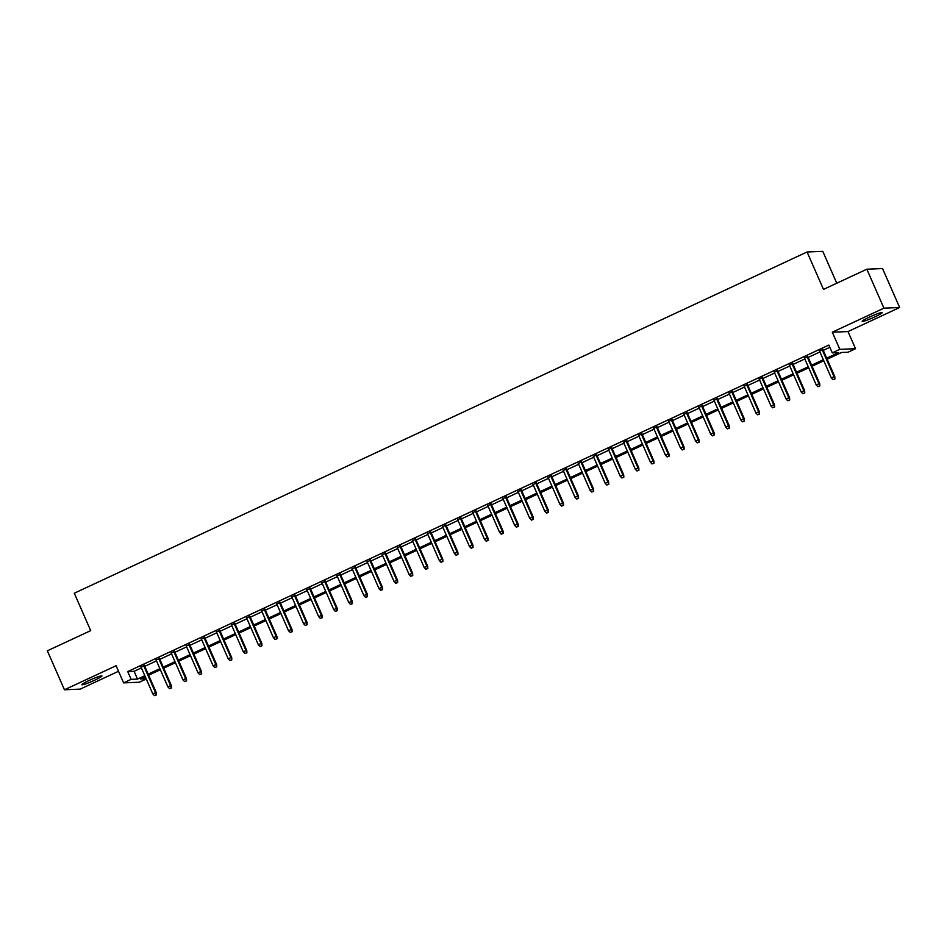 <?xml version="1.0" encoding="UTF-8"?>
<svg xmlns="http://www.w3.org/2000/svg" width="947" height="947" viewBox="0 0 947 947"><rect width="100%" height="100%" fill="white"/><g stroke="black" fill="none" stroke-linecap="round" stroke-linejoin="round"><path stroke-width="1.42" d="M94.629 680.218A10.938 1.018 156.3 0 0 101.933 675.933A10.938 1.018 156.3 0 0 89.196 680.443A10.938 1.018 156.3 0 0 81.892 684.728A10.938 1.018 156.3 0 0 94.629 680.218M874.91 316.854A10.938 1.018 156.3 0 0 882.213 312.569A10.938 1.018 156.3 0 0 869.476 317.079A10.938 1.018 156.3 0 0 862.172 321.364A10.938 1.018 156.3 0 0 874.91 316.854M146.276 678.999L139.339 682.231L123.619 682.87L131.16 679.354L137.528 679.094L144.82 675.696M836.769 283.2L822.777 251.346L807.069 251.985L74.28 593.224L90.699 630.631L47.35 650.814L64.455 689.771L80.164 689.132L118.529 671.269M807.069 251.985L823.488 289.391L866.836 269.197L882.545 268.557L899.65 307.515L883.93 308.154L832.295 332.208L839.823 349.348L855.532 348.709L847.991 352.225L841.623 352.473L827.145 359.221M832.295 332.208L848.003 331.568L899.65 307.515M848.003 331.568L855.532 348.709M866.836 269.197L883.93 308.154M144.418 665.563L141.056 667.126M159.498 658.532L156.137 660.106M174.579 651.512L171.218 653.075M189.649 644.493L186.287 646.055M204.73 637.473L201.368 639.036M219.811 630.453L216.449 632.016M234.88 623.434L231.53 624.996M249.961 616.402L246.599 617.977M265.042 609.383L261.68 610.945M280.123 602.363L276.761 603.926M295.192 595.343L291.842 596.906M310.273 588.324L306.911 589.886M325.354 581.304L321.992 582.867M340.435 574.284L337.073 575.847M355.504 567.253L352.154 568.827M370.585 560.233L367.223 561.796M385.666 553.214L382.304 554.776M400.747 546.194L397.385 547.757M415.816 539.174L412.454 540.737M430.897 532.155L427.535 533.717M445.978 525.123L442.616 526.698M461.059 518.104L457.697 519.666M476.128 511.084L472.766 512.647M491.209 504.064L487.847 505.627M506.29 497.045L502.928 498.607M521.359 490.025L518.009 491.588M536.44 482.994L533.078 484.568M551.521 475.974L548.159 477.548M566.602 468.954L563.24 470.517M581.671 461.935L578.321 463.497M596.752 454.915L593.39 456.478M611.833 447.895L608.471 449.458M626.914 440.876L623.552 442.438M641.983 433.844L638.633 435.419M657.064 426.825L653.702 428.387M672.145 419.805L668.783 421.368M687.226 412.785L683.864 414.348M702.295 405.766L698.945 407.328M717.376 398.746L714.014 400.309M732.457 391.715L729.095 393.289M747.538 384.695L744.176 386.258M762.607 377.675L759.245 379.238M777.688 370.656L774.326 372.218M792.769 363.636L789.407 365.199M807.85 356.617L804.488 358.179M826.684 358.167L838.651 352.604L832.283 352.864L828.862 345.063L127.738 671.565L134.107 671.305L141.399 667.907M144.761 666.345L156.48 660.888M159.842 659.325L171.561 653.868M174.923 652.305L186.642 646.848M189.992 645.286L201.711 639.829M205.073 638.254L216.792 632.797M220.154 631.235L231.873 625.778M235.235 624.215L246.954 618.758M250.304 617.195L262.023 611.738M265.385 610.176L277.104 604.719M280.466 603.156L292.185 597.699M295.547 596.125L307.254 590.668M310.616 589.105L322.335 583.648M325.697 582.085L337.416 576.628M340.778 575.066L352.497 569.609M355.859 568.046L367.566 562.589M370.928 561.026L382.647 555.569M386.009 554.007L397.728 548.55M401.09 546.975L412.809 541.518M416.171 539.956L427.878 534.499M431.24 532.936L442.959 527.479M446.321 525.916L458.04 520.459M461.402 518.897L473.121 513.44M476.471 511.877L488.19 506.42M491.552 504.846L503.271 499.389M506.633 497.826L518.352 492.369M521.714 490.806L533.433 485.349M536.783 483.787L548.502 478.33M551.864 476.767L563.583 471.31M566.945 469.748L578.664 464.29M582.026 462.716L593.745 457.271M597.095 455.696L608.814 450.239M612.176 448.677L623.895 443.22M627.257 441.657L638.976 436.2M642.338 434.637L654.046 429.18M657.407 427.618L669.127 422.161M672.488 420.598L684.208 415.141M687.569 413.567L699.288 408.11M702.65 406.547L714.358 401.09M717.719 399.527L729.439 394.07M732.8 392.508L744.52 387.051M747.881 385.488L759.601 380.031M762.951 378.469L774.67 373.011M778.032 371.437L789.751 365.992M793.113 364.417L804.832 358.96M808.193 357.398L819.913 351.941M823.263 350.378L829.844 347.312M822.919 349.597L819.557 351.159M123.619 682.87L116.09 665.729L64.455 689.771M127.738 671.565L131.16 679.354M832.283 352.864L839.823 349.348M145.282 676.75L140.499 678.975L146.158 678.75M823.783 360.783L812.076 366.24M808.714 367.803L796.995 373.26M793.633 374.823L781.914 380.28M778.552 381.854L766.833 387.299M763.471 388.874L751.764 394.331M748.402 395.893L736.683 401.35M733.321 402.913L721.602 408.37M718.24 409.933L706.521 415.39M703.171 416.952L691.452 422.409M688.09 423.972L676.371 429.429M673.009 431.003L661.29 436.46M657.928 438.023L646.209 443.48M642.859 445.043L631.14 450.5M627.778 452.062L616.059 457.519M612.697 459.082L600.978 464.539M597.616 466.102L585.897 471.559M582.547 473.133L570.828 478.59M567.466 480.153L555.747 485.61M552.385 487.172L540.666 492.629M537.304 494.192L525.597 499.649M522.235 501.212L510.516 506.669M507.154 508.231L495.435 513.688M492.073 515.251L480.354 520.708M476.992 522.282L465.285 527.739M461.923 529.302L450.204 534.759M446.842 536.322L435.123 541.779M431.761 543.341L420.042 548.798M416.692 550.361L404.973 555.818M401.611 557.381L389.892 562.838M386.53 564.412L374.811 569.869M371.449 571.432L359.73 576.889M356.38 578.451L344.661 583.908M341.299 585.471L329.58 590.928M326.218 592.491L314.499 597.948M311.137 599.51L299.418 604.967M296.068 606.542L284.349 611.987M280.987 613.561L269.268 619.018M265.906 620.581L254.187 626.038M250.825 627.601L239.106 633.058M235.756 634.62L224.037 640.077M220.675 641.64L208.956 647.097M205.594 648.659L193.875 654.117M190.513 655.691L178.805 661.148M175.444 662.711L163.724 668.168M160.363 669.73L148.643 675.187M148.182 674.134L159.901 668.677M163.263 667.114L174.982 661.657M178.344 660.095L190.063 654.637M193.413 653.075L205.132 647.618M208.494 646.055L220.213 640.598M223.575 639.024L235.294 633.567M238.656 632.004L250.363 626.547M253.725 624.984L265.444 619.527M268.806 617.965L280.525 612.508M283.887 610.945L295.606 605.488M298.968 603.926L310.675 598.468M314.037 596.906L325.756 591.449M329.118 589.874L340.837 584.417M344.199 582.855L355.918 577.398M359.268 575.835L370.987 570.378M374.349 568.816L386.068 563.358M389.43 561.796L401.149 556.339M404.511 554.776L416.23 549.319M419.58 547.745L431.299 542.288M434.661 540.725L446.38 535.268M449.742 533.706L461.461 528.248M464.823 526.686L476.542 521.229M479.892 519.666L491.611 514.209M494.973 512.647L506.692 507.19M510.054 505.627L521.773 500.17M525.135 498.596L536.854 493.138M540.204 491.576L551.923 486.119M555.285 484.556L567.004 479.099M570.366 477.537L582.085 472.08M585.447 470.517L597.155 465.06M600.516 463.497L612.236 458.04M615.597 456.466L627.316 451.009M630.678 449.446L642.397 443.989M645.759 442.427L657.467 436.969M660.828 435.407L672.548 429.95M675.909 428.387L687.629 422.93M690.99 421.368L702.71 415.911M706.06 414.336L717.779 408.891M721.141 407.317L732.86 401.859M736.221 400.297L747.941 394.84M751.302 393.277L763.022 387.82M766.372 386.258L778.091 380.801M781.453 379.238L793.172 373.781M796.534 372.218L808.253 366.761M811.615 365.187L823.334 359.73M134.107 671.305L137.528 679.094M834.496 378.989L832.981 379.688L834.923 378.966L834.035 376.681L831.324 377.948L819.404 350.781M822.114 349.514L834.035 376.681L834.804 376.657L822.754 349.218M834.923 378.966L834.804 376.657M831.324 377.948L832.981 379.688M819.415 386.009L817.912 386.707L819.842 385.985L818.966 383.713L816.243 384.967L804.323 357.8M807.033 356.534L818.966 383.713L819.723 383.677L807.684 356.238M819.842 385.985L819.723 383.677M816.243 384.967L817.912 386.707M804.334 393.029L802.831 393.727L804.761 393.005L803.885 390.732L801.174 391.987L789.242 364.82M791.952 363.565L803.885 390.732L804.642 390.697L792.603 363.257M804.761 393.005L804.642 390.697M801.174 391.987L802.831 393.727M789.265 400.048L787.75 400.747L789.68 400.036L788.804 397.752L786.093 399.018L774.161 371.851M776.883 370.585L788.804 397.752L789.573 397.716L777.523 370.277M789.68 400.036L789.573 397.716M786.093 399.018L787.75 400.747M774.184 407.068L772.669 407.778L774.61 407.056L773.723 404.771L771.012 406.038L759.092 378.871M761.802 377.604L773.723 404.771L774.492 404.736L762.442 377.308M774.61 407.056L774.492 404.736M771.012 406.038L772.669 407.778M759.103 414.088L757.6 414.798L759.53 414.076L758.654 411.791L755.931 413.058L744.011 385.891M746.721 384.624L758.654 411.791L759.411 411.767L747.372 384.328M759.53 414.076L759.411 411.767M755.931 413.058L757.6 414.798M744.022 421.119L742.519 421.817L744.449 421.095L743.573 418.811L740.862 420.077L728.93 392.91M731.64 391.644L743.573 418.811L744.33 418.787L732.291 391.348M744.449 421.095L744.33 418.787M740.862 420.077L742.519 421.817M728.953 428.139L727.438 428.837L729.368 428.115L728.492 425.83L725.781 427.097L713.849 399.93M716.571 398.663L728.492 425.83L729.261 425.807L717.21 398.367M729.368 428.115L729.261 425.807M725.781 427.097L727.438 428.837M713.872 435.158L712.369 435.857L714.298 435.135L713.411 432.862L710.7 434.117L698.779 406.95M701.49 405.695L713.411 432.862L714.18 432.826L702.129 405.387M714.298 435.135L714.18 432.826M710.7 434.117L712.369 435.857M698.791 442.178L697.288 442.876L699.217 442.166L698.341 439.882L695.619 441.148L683.698 413.969M686.409 412.714L698.341 439.882L699.099 439.846L687.06 412.407M699.217 442.166L699.099 439.846M695.619 441.148L697.288 442.876M683.71 449.198L682.207 449.908L684.136 449.186L683.261 446.901L680.55 448.168L668.618 421.001M671.328 419.734L683.261 446.901L684.018 446.866L671.979 419.426M684.136 449.186L684.018 446.866M680.55 448.168L682.207 449.908M668.641 456.217L667.126 456.928L669.067 456.205L668.18 453.921L665.469 455.187L653.537 428.02M656.259 426.754L668.18 453.921L668.949 453.885L656.898 426.458M669.067 456.205L668.949 453.885M665.469 455.187L667.126 456.928M653.56 463.249L652.057 463.947L653.986 463.225L653.099 460.94L650.388 462.207L638.467 435.04M641.178 433.773L653.099 460.94L653.868 460.917L641.829 433.477M653.986 463.225L653.868 460.917M650.388 462.207L652.057 463.947M638.479 470.268L636.976 470.967L638.905 470.245L638.029 467.96L635.307 469.227L623.386 442.06M626.097 440.793L638.029 467.96L638.787 467.936L626.748 440.497M638.905 470.245L638.787 467.936M635.307 469.227L636.976 470.967M623.398 477.288L621.895 477.986L623.824 477.264L622.948 474.992L620.238 476.246L608.305 449.079M611.016 447.813L622.948 474.992L623.718 474.956L611.667 447.517M623.824 477.264L623.718 474.956M620.238 476.246L621.895 477.986M608.329 484.308L606.814 485.006L608.755 484.296L607.867 482.011L605.157 483.266L593.224 456.099M595.947 454.844L607.867 482.011L608.637 481.976L596.586 454.536M608.755 484.296L608.637 481.976M605.157 483.266L606.814 485.006M593.248 491.327L591.745 492.026L593.674 491.315L592.786 489.031L590.076 490.297L578.155 463.13M580.866 461.864L592.786 489.031L593.556 488.995L581.517 461.556M593.674 491.315L593.556 488.995M590.076 490.297L591.745 492.026M578.167 498.347L576.664 499.057L578.593 498.335L577.717 496.05L574.995 497.317L563.074 470.15M565.785 468.883L577.717 496.05L578.475 496.015L566.436 468.587M578.593 498.335L578.475 496.015M574.995 497.317L576.664 499.057M563.086 505.367L561.583 506.077L563.512 505.355L562.636 503.07L559.926 504.337L547.993 477.17M550.704 475.903L562.636 503.07L563.406 503.046L551.355 475.607M563.512 505.355L563.406 503.046M559.926 504.337L561.583 506.077M548.017 512.398L546.502 513.096L548.443 512.374L547.555 510.09L544.845 511.356L532.912 484.189M535.635 482.923L547.555 510.09L548.325 510.066L536.274 482.627M548.443 512.374L548.325 510.066M544.845 511.356L546.502 513.096M532.936 519.418L531.433 520.116L533.362 519.394L532.474 517.109L529.764 518.376L517.843 491.209M520.554 489.942L532.474 517.109L533.244 517.086L521.205 489.646M533.362 519.394L533.244 517.086M529.764 518.376L531.433 520.116M517.855 526.437L516.352 527.136L518.281 526.414L517.405 524.141L514.683 525.396L502.762 498.229M505.473 496.974L517.405 524.141L518.163 524.105L506.124 496.666M518.281 526.414L518.163 524.105M514.683 525.396L516.352 527.136M502.786 533.457L501.271 534.155L503.2 533.445L502.324 531.16L499.614 532.427L487.681 505.248M490.404 503.993L502.324 531.16L503.094 531.125L491.043 503.686M503.2 533.445L503.094 531.125M499.614 532.427L501.271 534.155M487.705 540.477L486.19 541.187L488.131 540.465L487.243 538.18L484.533 539.447L472.612 512.28M475.323 511.013L487.243 538.18L488.013 538.145L475.962 510.705M488.131 540.465L488.013 538.145M484.533 539.447L486.19 541.187M472.624 547.496L471.121 548.206L473.05 547.484L472.174 545.2L469.452 546.466L457.531 519.299M460.242 518.033L472.174 545.2L472.932 545.164L460.893 517.737M473.05 547.484L472.932 545.164M469.452 546.466L471.121 548.206M457.543 554.528L456.04 555.226L457.969 554.504L457.093 552.219L454.382 553.486L442.45 526.319M445.161 525.052L457.093 552.219L457.851 552.196L445.812 524.756M457.969 554.504L457.851 552.196M454.382 553.486L456.04 555.226M442.474 561.547L440.959 562.246L442.888 561.524L442.012 559.239L439.301 560.506L427.369 533.339M430.092 532.072L442.012 559.239L442.782 559.215L430.731 531.776M442.888 561.524L442.782 559.215M439.301 560.506L440.959 562.246M427.393 568.567L425.878 569.265L427.819 568.543L426.931 566.27L424.22 567.525L412.3 540.358M415.011 539.092L426.931 566.27L427.701 566.235L415.65 538.796M427.819 568.543L427.701 566.235M424.22 567.525L425.878 569.265M412.312 575.587L410.809 576.285L412.738 575.575L411.862 573.29L409.14 574.545L397.219 547.378M399.93 546.123L411.862 573.29L412.62 573.255L400.581 545.815M412.738 575.575L412.62 573.255M409.14 574.545L410.809 576.285M397.231 582.606L395.728 583.305L397.657 582.594L396.781 580.31L394.07 581.576L382.138 554.409M384.849 553.143L396.781 580.31L397.539 580.274L385.5 552.835M397.657 582.594L397.539 580.274M394.07 581.576L395.728 583.305M382.162 589.626L380.647 590.336L382.588 589.614L381.7 587.329L378.989 588.596L367.057 561.429M369.78 560.162L381.7 587.329L382.47 587.294L370.419 559.866M382.588 589.614L382.47 587.294M378.989 588.596L380.647 590.336M367.081 596.646L365.578 597.356L367.507 596.634L366.619 594.349L363.908 595.616L351.988 568.449M354.699 567.182L366.619 594.349L367.389 594.325L355.338 566.886M367.507 596.634L367.389 594.325M363.908 595.616L365.578 597.356M352 603.677L350.497 604.375L352.426 603.653L351.55 601.369L348.827 602.635L336.907 575.468M339.618 574.202L351.55 601.369L352.308 601.345L340.269 573.906M352.426 603.653L352.308 601.345M348.827 602.635L350.497 604.375M336.919 610.697L335.416 611.395L337.345 610.673L336.469 608.388L333.758 609.655L321.826 582.488M324.537 581.221L336.469 608.388L337.227 608.365L325.188 580.925M337.345 610.673L337.227 608.365M333.758 609.655L335.416 611.395M321.85 617.716L320.335 618.415L322.276 617.693L321.388 615.42L318.677 616.675L306.745 589.508M309.468 588.253L321.388 615.42L322.158 615.384L310.107 587.945M322.276 617.693L322.158 615.384M318.677 616.675L320.335 618.415M306.769 624.736L305.265 625.434L307.195 624.724L306.307 622.439L303.596 623.706L291.676 596.539M294.387 595.272L306.307 622.439L307.077 622.404L295.038 594.965M307.195 624.724L307.077 622.404M303.596 623.706L305.265 625.434M291.688 631.756L290.184 632.466L292.114 631.744L291.238 629.459L288.515 630.726L276.595 603.559M279.306 602.292L291.238 629.459L291.996 629.424L279.957 601.984M292.114 631.744L291.996 629.424M288.515 630.726L290.184 632.466M276.607 638.775L275.104 639.485L277.033 638.763L276.157 636.479L273.446 637.745L261.514 610.578M264.225 609.312L276.157 636.479L276.926 636.443L264.876 609.016M277.033 638.763L276.926 636.443M273.446 637.745L275.104 639.485M261.538 645.807L260.023 646.505L261.964 645.783L261.076 643.498L258.365 644.765L246.433 617.598M249.156 616.331L261.076 643.498L261.846 643.475L249.795 616.035M261.964 645.783L261.846 643.475M258.365 644.765L260.023 646.505M246.457 652.826L244.953 653.525L246.883 652.803L245.995 650.518L243.284 651.785L231.364 624.618M234.075 623.351L245.995 650.518L246.765 650.494L234.726 623.055M246.883 652.803L246.765 650.494M243.284 651.785L244.953 653.525M231.376 659.846L229.872 660.544L231.802 659.822L230.926 657.549L228.203 658.804L216.283 631.637M218.994 630.382L230.926 657.549L231.684 657.514L219.645 630.075M231.802 659.822L231.684 657.514M228.203 658.804L229.872 660.544M216.307 666.866L214.791 667.564L216.721 666.854L215.845 664.569L213.134 665.836L201.202 638.657M203.925 637.402L215.845 664.569L216.614 664.534L204.564 637.094M216.721 666.854L216.614 664.534M213.134 665.836L214.791 667.564M201.226 673.885L199.71 674.584L201.652 673.873L200.764 671.589L198.053 672.855L186.121 645.688M188.844 644.422L200.764 671.589L201.533 671.553L189.483 644.114M201.652 673.873L201.533 671.553M198.053 672.855L199.71 674.584M186.145 680.905L184.641 681.615L186.571 680.893L185.683 678.608L182.972 679.875L171.052 652.708M173.763 651.441L185.683 678.608L186.452 678.573L174.414 651.145M186.571 680.893L186.452 678.573M182.972 679.875L184.641 681.615M171.064 687.924L169.56 688.635L171.49 687.913L170.614 685.628L167.891 686.895L155.971 659.728M158.682 658.461L170.614 685.628L171.371 685.604L159.333 658.165M171.49 687.913L171.371 685.604M167.891 686.895L169.56 688.635M155.995 694.956L154.479 695.654L156.409 694.932L155.533 692.648L152.822 693.914L140.89 666.747M143.613 665.481L155.533 692.648L156.302 692.624L144.252 665.185M156.409 694.932L156.302 692.624M152.822 693.914L154.479 695.654"/></g></svg>
